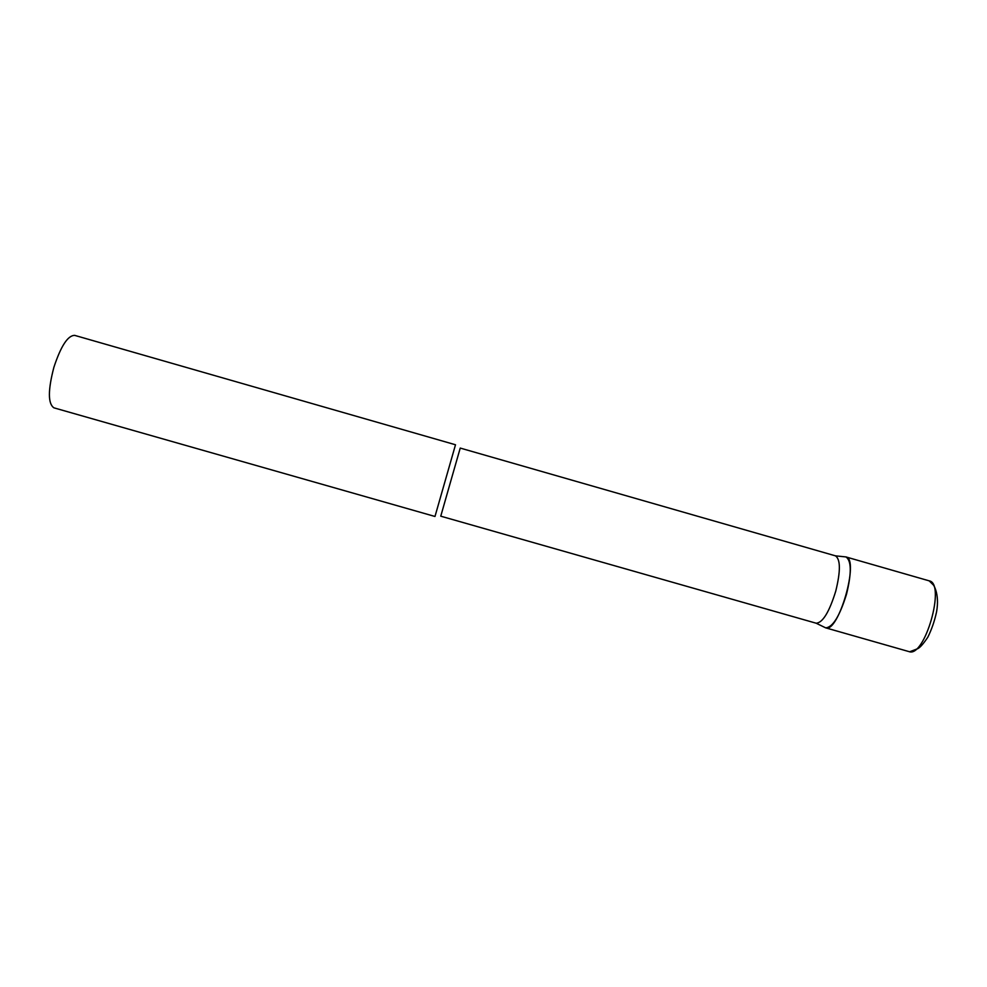 <?xml version="1.0" encoding="UTF-8"?>
<svg xmlns="http://www.w3.org/2000/svg" width="987" height="987" viewBox="0 0 987 987"><rect width="100%" height="100%" fill="white"/><g stroke="black" fill="none" stroke-linecap="round" stroke-linejoin="round"><path stroke-width="1.48" d="M825.638 627.831L824.478 627.276L825.638 627.831C832.707 627.436 839.678 616.196 846.538 594.149C851.682 572.991 851.485 560.579 845.921 556.927L845.871 556.915C859.862 558.593 838.481 633.543 825.638 627.831L816.163 623.216C822.726 622.76 829.265 612.063 835.755 591.127C840.665 571.066 840.566 559.296 835.446 555.841L460.238 448.073L450.812 480.953L440.757 516.176L816.163 623.216M434.983 516.472L455.5 444.767L74.679 335.37C67.844 335.407 60.91 346.042 53.89 367.287C47.894 390.235 47.919 403.757 53.94 407.841L434.983 516.472M845.871 556.915L929.199 580.849C946.052 583.366 924.745 658.132 909.027 651.605L908.891 651.568M825.576 627.818L908.953 651.593M929.199 580.849L933.171 584.785C932.814 583.885 939.92 592.903 936.589 611.755C934.59 621.02 931.654 629.521 927.78 637.281C923.351 643.857 919.995 647.657 917.713 648.693L909.73 651.753M835.446 555.841L845.921 556.927"/></g></svg>
